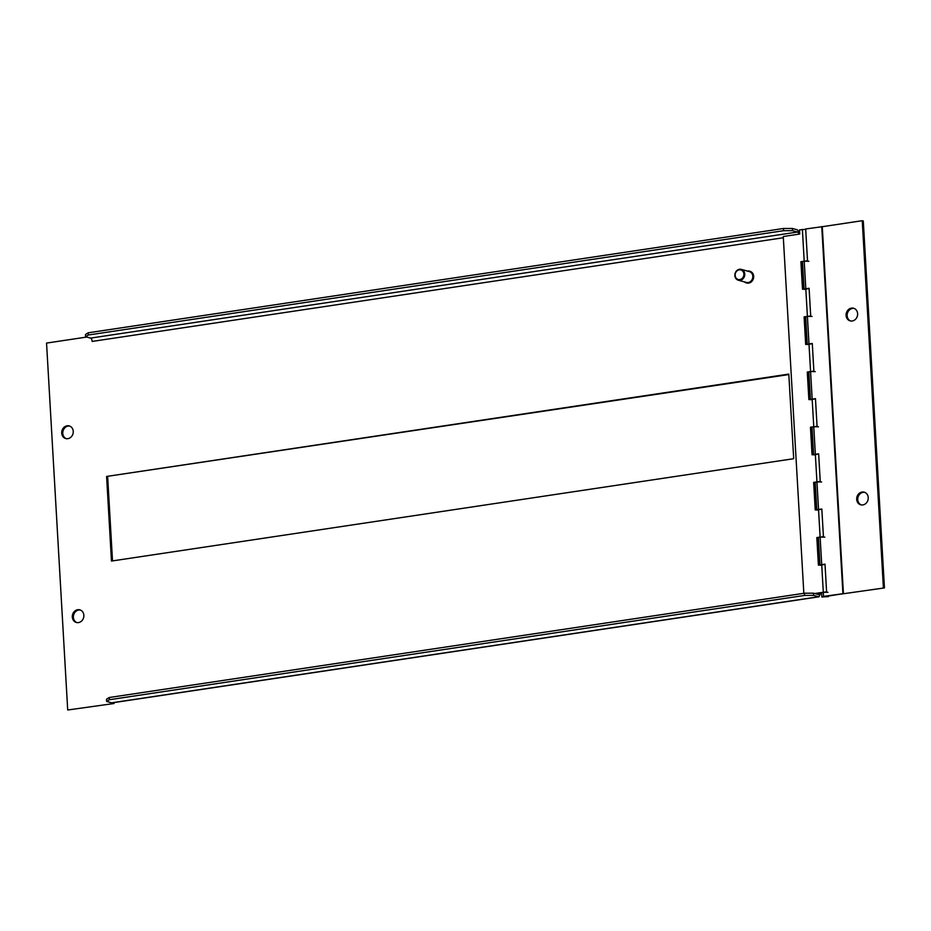 <?xml version="1.0" encoding="UTF-8"?>
<svg xmlns="http://www.w3.org/2000/svg" width="931" height="931" viewBox="0 0 931 931"><rect width="100%" height="100%" fill="white"/><g stroke="black" fill="none" stroke-linecap="round" stroke-linejoin="round"><path stroke-width="1.4" d="M106.6 476.451L788.801 374.099L793.689 458.704L111.476 561.056L106.6 476.451L788.836 374.553M112.511 560.904L107.659 476.742M66.287 438.664A6.552 5.714 105.3 0 1 62.773 433.392A6.552 5.714 105.3 0 1 69.732 426.084M61.714 433.101A6.552 5.714 105.3 0 1 69.208 425.921A6.552 5.714 105.3 0 1 72.99 433.741A6.552 5.714 105.3 0 1 65.752 438.548A6.552 5.714 105.3 0 1 61.714 433.101M76.889 622.583A6.552 5.714 105.3 0 1 73.374 617.311A6.552 5.714 105.3 0 1 80.334 610.014M72.315 617.02A6.552 5.714 105.3 0 1 79.81 609.84A6.552 5.714 105.3 0 1 83.604 617.66A6.552 5.714 105.3 0 1 76.354 622.467A6.552 5.714 105.3 0 1 72.315 617.02M86.746 337.045L46.55 343.085L67.707 710.004L114.082 703.499L114.024 702.568M114.082 703.499L67.707 710.004M813.426 593.187L813.554 595.398L819.024 596.794L112.092 702.858A5.237 2.386 -98.5 0 1 111.615 702.824L106.634 701.45L109.346 699.728L804.605 595.421L804.477 593.21L813.426 593.187L818.419 594.56A2.991 1.362 81.5 0 0 818.686 594.572A2.991 1.362 81.5 0 0 819.641 592.803M109.346 699.728L109.218 697.517L804.477 593.21M106.634 701.45L106.506 699.251L109.218 697.517M804.605 595.421L813.554 595.398M819.024 596.794L820.723 592.861M798.903 234.158A2.991 1.362 81.5 0 0 797.518 232.04L792.525 230.679L783.576 230.702L88.317 335.009L85.605 336.743L90.586 338.104A2.991 1.362 -98.5 0 1 92.157 341.433L783.332 237.742M799.682 233.041L797.39 229.841L792.397 228.467L783.448 228.491L88.189 332.798L88.317 335.009M783.448 228.491L783.576 230.702M792.397 228.467L792.525 230.679M85.605 336.743L85.477 334.532L88.189 332.798M819.14 565.047L817.558 537.676M815.952 509.874L814.381 482.502M812.775 454.689L811.204 427.329M809.598 399.515L808.015 372.144M806.409 344.342L804.838 316.971M803.232 289.157L801.649 261.797M846.093 315.423A6.552 5.714 -74.7 0 0 850.131 320.869A6.552 5.714 -74.7 0 0 857.37 316.063A6.552 5.714 -74.7 0 0 853.587 308.242A6.552 5.714 -74.7 0 0 846.093 315.423M854.111 308.417A6.552 5.714 -74.7 0 0 847.152 315.714A6.552 5.714 -74.7 0 0 850.666 320.986M856.695 499.342A6.552 5.714 -74.7 0 0 860.733 504.8A6.552 5.714 -74.7 0 0 867.983 499.994A6.552 5.714 -74.7 0 0 864.189 492.162A6.552 5.714 -74.7 0 0 856.695 499.342M864.713 492.336A6.552 5.714 -74.7 0 0 857.754 499.633A6.552 5.714 -74.7 0 0 861.268 504.916M826.1 596.224L828.357 596.62L821.817 596.992L823.539 596.387L843.428 593.629L822.271 226.699L862.234 220.705L863.293 220.996L884.45 587.915L828.194 595.91L884.45 587.915M862.234 220.705L883.391 587.636M804.081 289.39L808.911 288.529M807.258 344.563L812.088 343.714M810.436 399.736L815.277 398.887M813.624 454.922L818.454 454.06M816.801 510.095L821.631 509.245M819.99 565.268L824.819 564.419M826.111 596.422L843.428 593.629M825.017 564.384L824.412 564.477M821.84 509.21L821.235 509.304M818.663 454.037L818.046 454.13M815.475 398.852L814.869 398.945M812.298 343.679L811.692 343.772M809.109 288.505L808.504 288.598M822.271 226.699L805.676 228.968L807.514 260.692L802.499 261.669M812.076 316.447L807.398 316.365L808.992 343.958L805.687 344.447L804.105 316.854L807.398 316.365L805.804 288.773L802.51 289.273L800.916 261.681L804.209 261.192L805.804 288.773L809.097 288.284L810.692 315.865L805.676 316.843L807.235 344.214M815.253 371.632L810.575 371.539L812.169 399.131L808.876 399.62L807.282 372.039L810.575 371.539L808.992 343.958L812.286 343.458L813.869 371.05L808.853 372.028L810.424 399.387M818.442 426.805L813.764 426.712L815.347 454.305L812.053 454.805L810.459 427.213L813.764 426.712L812.169 399.131L815.463 398.631L817.057 426.223L812.041 427.201M821.619 481.979L816.941 481.897L818.535 509.478L815.23 509.979L813.647 482.386L816.941 481.897L815.347 454.305L818.652 453.816L820.234 481.397L815.219 482.374L816.778 509.746M824.808 537.152L820.118 537.071L821.712 564.663L818.419 565.152L816.824 537.571L820.118 537.071L818.535 509.478L821.829 508.989L823.423 536.582L818.407 537.548L819.967 564.919M814.695 593.536L823.307 592.244L821.712 564.663L825.006 564.163L826.6 591.755L821.584 592.733M842.904 593.478L821.747 226.559M805.699 229.305L799.496 229.899L799.741 234.03L783.262 236.509L803.837 593.315M802.569 261.658L801.451 261.832L803.022 289.192M805.746 316.831L804.628 317.005L806.211 344.365M808.934 372.016L807.805 372.179L809.388 399.55M812.111 427.189L810.994 427.352L812.565 454.724M815.3 482.363L814.171 482.537L815.754 509.897M818.477 537.548L817.36 537.711L818.931 565.082M821.654 592.721L819.617 593.024M823.539 596.387L823.307 592.244L827.985 592.337M802.382 229.457L804.209 261.192L808.899 261.274M735.141 275.367A4.958 4.329 -74.7 0 0 741.937 278.613A4.958 4.329 -74.7 0 0 741.448 270.165A4.958 4.329 -74.7 0 0 735.141 275.367M734.873 275.541A5.609 4.899 105.3 0 1 741.297 269.385A5.609 4.899 105.3 0 1 744.544 276.088A5.609 4.899 105.3 0 1 738.33 280.219A5.609 4.899 105.3 0 1 734.873 275.541M741.297 269.385L749.35 271.596A5.609 4.899 105.3 0 1 752.597 278.299A5.609 4.899 105.3 0 1 746.383 282.419L738.33 280.219M746.487 282.931A6.086 5.307 -74.7 0 0 746.709 282.989A6.086 5.307 -74.7 0 0 753.435 278.532A6.086 5.307 -74.7 0 0 749.921 271.258A6.086 5.307 -74.7 0 0 749.699 271.2M747.384 271.049A6.086 5.307 105.3 0 1 749.478 271.142A6.086 5.307 105.3 0 1 752.993 278.404A6.086 5.307 105.3 0 1 746.266 282.873A6.086 5.307 105.3 0 1 744.416 281.884M818.535 596.759L111.615 702.824M797.518 232.04L90.586 338.104M804.058 289.041L802.475 261.669M813.601 454.572L812.018 427.201M828.357 596.62L828.311 595.945M821.817 596.992L821.573 592.733"/></g></svg>
